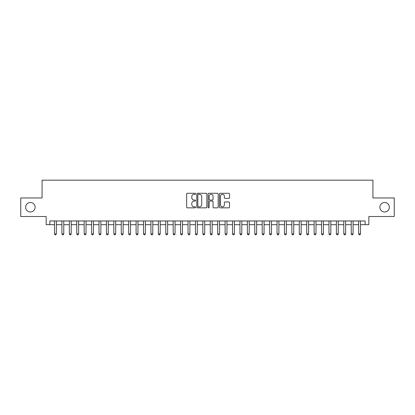 <?xml version="1.0" encoding="UTF-8"?>
<svg xmlns="http://www.w3.org/2000/svg" width="415" height="415" viewBox="0 0 415 415"><rect width="100%" height="100%" fill="white"/><g stroke="black" fill="none" stroke-linecap="round" stroke-linejoin="round"><path stroke-width="0.62" d="M195.631 193.795A0.508 0.508 0 0 0 195.123 193.281L187.383 193.281A0.726 0.726 0 0 0 186.657 194.013L186.657 207.116A0.726 0.726 0 0 0 187.383 207.848L195.123 207.848A0.508 0.508 0 0 0 195.631 207.334A0.508 0.508 0 0 0 195.123 206.826L194.121 206.826A2.329 2.329 0 0 1 191.792 204.496L191.792 203.402A2.329 2.329 0 0 1 194.121 201.073L195.123 201.073A0.508 0.508 0 0 0 195.631 200.564A0.508 0.508 0 0 0 195.123 200.056L194.121 200.056A2.329 2.329 0 0 1 191.792 197.727L191.792 196.632A2.329 2.329 0 0 1 194.121 194.303L195.123 194.303A0.508 0.508 0 0 0 195.631 193.795M379.86 207.241A4.747 4.747 0 0 0 384.606 211.987A4.747 4.747 0 0 0 389.353 207.241A4.747 4.747 0 0 0 384.606 202.494A4.747 4.747 0 0 0 379.86 207.241M25.647 207.241A4.747 4.747 0 0 0 30.394 211.987A4.747 4.747 0 0 0 35.14 207.241A4.747 4.747 0 0 0 30.394 202.494A4.747 4.747 0 0 0 25.647 207.241M228.779 198.417A0.726 0.726 0 0 0 229.505 197.69L229.505 194.013A0.726 0.726 0 0 0 228.779 193.281L220.189 193.281A0.726 0.726 0 0 0 219.457 194.013L219.457 207.116A0.726 0.726 0 0 0 220.189 207.848L228.779 207.848A0.726 0.726 0 0 0 229.505 207.116L229.505 202.676A0.726 0.726 0 0 0 228.779 201.949L225.101 201.949A0.726 0.726 0 0 0 224.375 202.676L224.375 204.88A1.945 1.945 0 0 1 222.424 206.826A1.945 1.945 0 0 1 220.479 204.88L220.479 196.248A1.945 1.945 0 0 1 222.424 194.303A1.945 1.945 0 0 1 224.375 196.248L224.375 197.69A0.726 0.726 0 0 0 225.101 198.417L228.779 198.417M49.867 224.671L49.867 220.962L365.133 220.962L365.133 224.671L368.842 224.671L368.842 216.511L394.25 216.511L394.25 197.965L372.924 197.965L372.924 180.162L42.076 180.162L42.076 197.965L20.75 197.965L20.75 216.511L46.158 216.511L46.158 224.671L54.5 224.671M206.862 194.013A0.726 0.726 0 0 0 206.136 193.281L197.545 193.281A0.726 0.726 0 0 0 196.814 194.013L196.814 207.116A0.726 0.726 0 0 0 197.545 207.848L206.136 207.848A0.726 0.726 0 0 0 206.862 207.116L206.862 194.013M208.864 193.281L217.455 193.281A0.726 0.726 0 0 1 218.186 194.013L218.186 207.116A0.726 0.726 0 0 1 217.455 207.848L213.782 207.848A0.726 0.726 0 0 1 213.051 207.116L213.051 201.804A0.726 0.726 0 0 0 212.324 201.073L209.886 201.073A0.726 0.726 0 0 0 209.155 201.804L209.155 207.334A0.508 0.508 0 0 1 208.646 207.848A0.508 0.508 0 0 1 208.138 207.334L208.138 194.013A0.726 0.726 0 0 1 208.864 193.281M56.357 224.671L61.918 224.671M63.775 224.671L69.336 224.671M71.193 224.671L76.754 224.671M78.611 224.671L84.172 224.671M86.03 224.671L91.591 224.671M93.448 224.671L99.009 224.671M100.866 224.671L106.427 224.671M108.284 224.671L113.845 224.671M115.702 224.671L121.263 224.671M123.12 224.671L128.681 224.671M130.538 224.671L136.099 224.671M137.956 224.671L143.517 224.671M145.375 224.671L150.935 224.671M152.793 224.671L158.354 224.671M160.211 224.671L165.772 224.671M167.629 224.671L173.19 224.671M175.047 224.671L180.608 224.671M182.465 224.671L188.026 224.671M189.883 224.671L195.444 224.671M197.301 224.671L202.862 224.671M204.72 224.671L210.281 224.671M212.138 224.671L217.699 224.671M219.556 224.671L225.117 224.671M226.974 224.671L232.535 224.671M234.392 224.671L239.953 224.671M241.81 224.671L247.371 224.671M249.228 224.671L254.789 224.671M256.646 224.671L262.207 224.671M264.065 224.671L269.626 224.671M271.483 224.671L277.044 224.671M278.901 224.671L284.462 224.671M286.319 224.671L291.88 224.671M293.737 224.671L299.298 224.671M301.155 224.671L306.716 224.671M308.573 224.671L314.134 224.671M315.991 224.671L321.552 224.671M323.41 224.671L328.971 224.671M330.828 224.671L336.389 224.671M338.246 224.671L343.807 224.671M345.664 224.671L351.225 224.671M353.082 224.671L358.643 224.671M360.5 224.671L365.133 224.671M198.344 194.303A0.508 0.508 0 0 0 197.836 194.811L197.836 206.317A0.508 0.508 0 0 0 198.344 206.826L199.397 206.826A2.329 2.329 0 0 0 201.732 204.496L201.732 196.632A2.329 2.329 0 0 0 199.397 194.303L198.344 194.303M213.051 196.285A1.945 1.945 0 0 0 211.105 194.339A1.945 1.945 0 0 0 209.155 196.285L209.155 199.325A0.726 0.726 0 0 0 209.886 200.056L212.324 200.056A0.726 0.726 0 0 0 213.051 199.325L213.051 196.285M56.357 220.962L56.357 233.873L54.5 233.873L54.5 220.962M56.357 233.873L55.802 234.838L55.06 234.838L54.5 233.873M63.775 220.962L63.775 233.873L61.918 233.873L61.918 220.962M63.775 233.873L63.22 234.838L62.478 234.838L61.918 233.873M71.193 220.962L71.193 233.873L69.336 233.873L69.336 220.962M71.193 233.873L70.638 234.838L69.896 234.838L69.336 233.873M78.611 220.962L78.611 233.873L76.754 233.873L76.754 220.962M78.611 233.873L78.056 234.838L77.315 234.838L76.754 233.873M86.03 220.962L86.03 233.873L84.172 233.873L84.172 220.962M86.03 233.873L85.474 234.838L84.733 234.838L84.172 233.873M93.448 220.962L93.448 233.873L91.591 233.873L91.591 220.962M93.448 233.873L92.893 234.838L92.151 234.838L91.591 233.873M100.866 220.962L100.866 233.873L99.009 233.873L99.009 220.962M100.866 233.873L100.311 234.838L99.569 234.838L99.009 233.873M108.284 220.962L108.284 233.873L106.427 233.873L106.427 220.962M108.284 233.873L107.729 234.838L106.987 234.838L106.427 233.873M115.702 220.962L115.702 233.873L113.845 233.873L113.845 220.962M115.702 233.873L115.147 234.838L114.405 234.838L113.845 233.873M123.12 220.962L123.12 233.873L121.263 233.873L121.263 220.962M123.12 233.873L122.565 234.838L121.823 234.838L121.263 233.873M130.538 220.962L130.538 233.873L128.681 233.873L128.681 220.962M130.538 233.873L129.983 234.838L129.241 234.838L128.681 233.873M137.956 220.962L137.956 233.873L136.099 233.873L136.099 220.962M137.956 233.873L137.401 234.838L136.66 234.838L136.099 233.873M145.375 220.962L145.375 233.873L143.517 233.873L143.517 220.962M145.375 233.873L144.819 234.838L144.078 234.838L143.517 233.873M152.793 220.962L152.793 233.873L150.935 233.873L150.935 220.962M152.793 233.873L152.238 234.838L151.496 234.838L150.935 233.873M160.211 220.962L160.211 233.873L158.354 233.873L158.354 220.962M160.211 233.873L159.656 234.838L158.914 234.838L158.354 233.873M167.629 220.962L167.629 233.873L165.772 233.873L165.772 220.962M167.629 233.873L167.074 234.838L166.332 234.838L165.772 233.873M175.047 220.962L175.047 233.873L173.19 233.873L173.19 220.962M175.047 233.873L174.492 234.838L173.75 234.838L173.19 233.873M182.465 220.962L182.465 233.873L180.608 233.873L180.608 220.962M182.465 233.873L181.91 234.838L181.168 234.838L180.608 233.873M189.883 220.962L189.883 233.873L188.026 233.873L188.026 220.962M189.883 233.873L189.328 234.838L188.586 234.838L188.026 233.873M197.301 220.962L197.301 233.873L195.444 233.873L195.444 220.962M197.301 233.873L196.746 234.838L196.005 234.838L195.444 233.873M204.72 220.962L204.72 233.873L202.862 233.873L202.862 220.962M204.72 233.873L204.164 234.838L203.423 234.838L202.862 233.873M212.138 220.962L212.138 233.873L210.281 233.873L210.281 220.962M212.138 233.873L211.577 234.838L210.836 234.838L210.281 233.873M219.556 220.962L219.556 233.873L217.699 233.873L217.699 220.962M219.556 233.873L218.996 234.838L218.254 234.838L217.699 233.873M226.974 220.962L226.974 233.873L225.117 233.873L225.117 220.962M226.974 233.873L226.414 234.838L225.672 234.838L225.117 233.873M234.392 220.962L234.392 233.873L232.535 233.873L232.535 220.962M234.392 233.873L233.832 234.838L233.09 234.838L232.535 233.873M241.81 220.962L241.81 233.873L239.953 233.873L239.953 220.962M241.81 233.873L241.25 234.838L240.508 234.838L239.953 233.873M249.228 220.962L249.228 233.873L247.371 233.873L247.371 220.962M249.228 233.873L248.668 234.838L247.926 234.838L247.371 233.873M256.646 220.962L256.646 233.873L254.789 233.873L254.789 220.962M256.646 233.873L256.086 234.838L255.344 234.838L254.789 233.873M264.065 220.962L264.065 233.873L262.207 233.873L262.207 220.962M264.065 233.873L263.504 234.838L262.762 234.838L262.207 233.873M271.483 220.962L271.483 233.873L269.626 233.873L269.626 220.962M271.483 233.873L270.922 234.838L270.181 234.838L269.626 233.873M278.901 220.962L278.901 233.873L277.044 233.873L277.044 220.962M278.901 233.873L278.341 234.838L277.599 234.838L277.044 233.873M286.319 220.962L286.319 233.873L284.462 233.873L284.462 220.962M286.319 233.873L285.759 234.838L285.017 234.838L284.462 233.873M293.737 220.962L293.737 233.873L291.88 233.873L291.88 220.962M293.737 233.873L293.177 234.838L292.435 234.838L291.88 233.873M301.155 220.962L301.155 233.873L299.298 233.873L299.298 220.962M301.155 233.873L300.595 234.838L299.853 234.838L299.298 233.873M308.573 220.962L308.573 233.873L306.716 233.873L306.716 220.962M308.573 233.873L308.013 234.838L307.271 234.838L306.716 233.873M315.991 220.962L315.991 233.873L314.134 233.873L314.134 220.962M315.991 233.873L315.431 234.838L314.689 234.838L314.134 233.873M323.41 220.962L323.41 233.873L321.552 233.873L321.552 220.962M323.41 233.873L322.849 234.838L322.107 234.838L321.552 233.873M330.828 220.962L330.828 233.873L328.971 233.873L328.971 220.962M330.828 233.873L330.267 234.838L329.526 234.838L328.971 233.873M338.246 220.962L338.246 233.873L336.389 233.873L336.389 220.962M338.246 233.873L337.686 234.838L336.944 234.838L336.389 233.873M345.664 220.962L345.664 233.873L343.807 233.873L343.807 220.962M345.664 233.873L345.104 234.838L344.362 234.838L343.807 233.873M353.082 220.962L353.082 233.873L351.225 233.873L351.225 220.962M353.082 233.873L352.522 234.838L351.78 234.838L351.225 233.873M360.5 220.962L360.5 233.873L358.643 233.873L358.643 220.962M360.5 233.873L359.94 234.838L359.198 234.838L358.643 233.873"/></g></svg>
